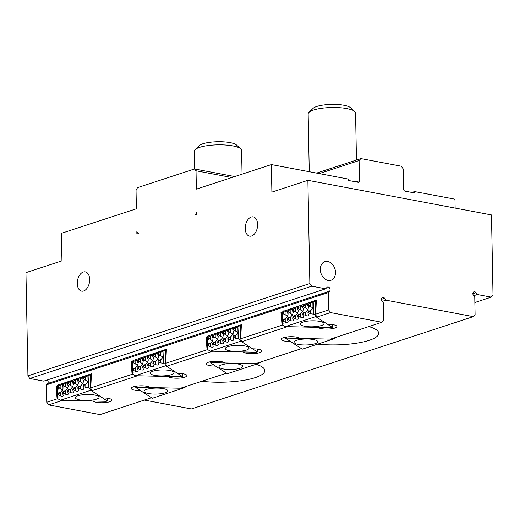 <?xml version="1.0" encoding="UTF-8"?>
<svg xmlns="http://www.w3.org/2000/svg" width="519" height="519" viewBox="0 0 519 519"><rect width="100%" height="100%" fill="white"/><g stroke="black" fill="none" stroke-linecap="round" stroke-linejoin="round"><path stroke-width="0.78" d="M309.272 171.724L308.163 113.979A23.712 5.988 -1.1 0 1 308.954 112.396A23.712 5.988 -1.1 0 1 331.751 107.53A23.712 5.988 -1.1 0 1 354.724 111.52A23.712 5.988 -1.1 0 1 355.58 113.064L356.482 160.047M354.724 111.52L350.435 107.667A19.346 4.885 178.9 0 0 331.693 104.41A19.346 4.885 178.9 0 0 313.093 108.38L308.954 112.396M194.528 168.986L194.19 151.295A23.712 5.988 -1.1 0 1 194.982 149.719A23.712 5.988 -1.1 0 1 217.779 144.853A23.712 5.988 -1.1 0 1 240.751 148.836A23.712 5.988 -1.1 0 1 241.601 150.387L242.062 174.176M240.751 148.836L236.463 144.983A19.346 4.885 178.9 0 0 217.721 141.732A19.346 4.885 178.9 0 0 199.114 145.703L194.982 149.719M185.783 386.752L182.818 388.283L136.867 387.226L136.692 386.104M135.582 386.279L135.835 387.563L152.333 398.268L182.818 388.283M135.77 387.485L136.867 387.226M144.217 390.807A11.859 2.997 -1.1 0 1 155.947 388.082A11.859 2.997 -1.1 0 1 167.624 390.405A11.859 2.997 -1.1 0 1 155.972 394.077A11.859 2.997 -1.1 0 1 144.191 390.852A11.859 2.997 -1.1 0 1 144.217 390.807M260.765 362.204L257.8 363.735L211.849 362.671L211.674 361.548M210.565 361.724L210.818 363.008L227.316 373.712L257.8 363.735M210.753 362.937L211.849 362.671M219.2 366.258A11.859 2.997 -1.1 0 1 230.929 363.534A11.859 2.997 -1.1 0 1 242.607 365.85A11.859 2.997 -1.1 0 1 230.955 369.522A11.859 2.997 -1.1 0 1 219.174 366.304A11.859 2.997 -1.1 0 1 219.2 366.258M91.402 374.115L59.477 384.566L56.02 386.298L57.946 385.805L57.343 386.344L73.237 380.797L72.641 381.335L78.337 379.13L77.74 379.668L83.436 377.462L82.839 378.001L83.728 377.709L91.396 374.244M107.628 398.242L107.29 400.992L90.786 390.288L90.014 388.601L88.431 387.751L85.817 387.485L83.896 386.616L83.008 386.902L83.656 388.718C83.475 389.698 82.495 389.847 80.717 389.159L78.797 388.283L77.908 388.575L78.557 390.385C78.375 391.371 77.396 391.514 75.618 390.826L73.698 389.951L72.816 390.243L73.458 392.053C73.276 393.039 72.297 393.188 70.526 392.494L68.599 391.624L67.717 391.91L68.359 393.726C68.177 394.706 67.198 394.855 65.426 394.168L63.506 393.292L62.617 393.584L63.26 395.394C63.078 396.38 62.105 396.522 60.327 395.835L58.407 394.959L57.518 395.251L58.037 393.246L57.434 391.754L58.018 389.6L57.343 386.344M57.518 395.251L58.16 397.061L57.064 398.242L60.308 400.266L106.252 401.33L107.29 400.992M85.959 384.099L83.527 384.897L82.93 383.405L80.86 385.773L77.889 387.466L78.427 386.564L77.831 385.079L78.414 382.925L77.766 380.901L78.654 380.609L80.283 381.355L82.93 383.405L83.514 381.251L82.865 379.233L83.754 378.941L88.029 381.737L85.959 384.099L83.877 385.507L82.988 385.792L83.578 384.657M83.754 378.941L83.728 377.709M82.865 379.233L82.839 378.001M78.654 380.609L78.629 379.376M77.766 380.901L77.74 379.668M60.308 400.266L90.786 390.288M98.908 397.742A11.859 2.997 -1.1 0 1 85.388 400.467A11.859 2.997 -1.1 0 1 75.482 397.249A11.859 2.997 -1.1 0 1 87.153 394.479A11.859 2.997 -1.1 0 1 98.915 396.795A11.859 2.997 -1.1 0 1 98.908 397.742M62.617 393.584L63.136 391.573L62.533 390.087L60.464 392.448L58.083 393.006M58.407 394.959L58.381 393.85L57.492 394.142M60.464 392.448L58.381 393.85M67.717 391.91L68.236 389.905L67.632 388.413L65.563 390.781L63.182 391.339M63.506 393.292L63.48 392.182L62.591 392.474M65.563 390.781L63.48 392.182M57.369 387.583L58.258 387.291L59.886 388.03L62.533 390.087L63.117 387.933L62.468 385.909L63.357 385.617L64.985 386.363L67.632 388.413L68.216 386.259L67.567 384.242L68.456 383.95L72.731 386.746L73.315 384.592L72.666 382.574L73.555 382.282L77.831 385.079L75.761 387.44L73.679 388.841L72.79 389.133L73.328 388.238L72.731 386.746L70.662 389.107L68.281 389.665M68.599 391.624L68.579 390.515L67.691 390.801M70.662 389.107L68.579 390.515M80.86 385.773L78.479 386.331M75.761 387.44L73.38 387.998M58.258 387.291L58.232 386.058M62.468 385.909L62.442 384.676M63.357 385.617L63.331 384.384M83.896 386.616L83.877 385.507M67.567 384.242L67.541 383.009M83.008 386.902L82.988 385.792M68.456 383.95L68.43 382.717M78.797 388.283L78.778 387.174M72.666 382.574L72.641 381.335M77.908 388.575L77.889 387.466M73.555 382.282L73.529 381.05M73.698 389.951L73.679 388.841M72.816 390.243L72.79 389.133M166.385 349.566L134.46 360.017L131.002 361.749L132.929 361.256L132.326 361.795L158.418 352.907L157.821 353.445L158.71 353.154L166.378 349.696M182.617 373.693L182.273 376.437L165.769 365.733L164.997 364.046L163.414 363.203L160.799 362.937L158.879 362.061L157.997 362.353L158.639 364.163C158.457 365.149 157.478 365.298 155.706 364.604L153.78 363.728L152.897 364.02L153.54 365.837C153.358 366.816 152.378 366.965 150.607 366.278L148.687 365.402L147.798 365.694L148.44 367.504C148.259 368.49 147.286 368.633 145.508 367.945L143.588 367.069L142.699 367.361L143.341 369.171C143.16 370.157 142.187 370.306 140.409 369.612L138.489 368.737L137.6 369.028L138.242 370.845C138.06 371.825 137.087 371.974 135.31 371.286L133.389 370.41L132.501 370.702L133.02 368.691L132.416 367.199L133 365.052L132.326 361.795M132.501 370.702L133.143 372.512L132.047 373.693L135.29 375.717L181.235 376.775L182.273 376.437M160.942 359.55L158.509 360.348L157.912 358.856L155.843 361.218L152.871 362.911L153.41 362.015L152.813 360.523L153.397 358.37L152.748 356.352L153.637 356.06L155.265 356.806L157.912 358.856L158.496 356.702L157.847 354.685L158.736 354.393L163.011 357.182L160.942 359.55L158.859 360.952L157.971 361.243L158.561 360.108M158.736 354.393L158.71 353.154M157.847 354.685L157.821 353.445M153.637 356.06L153.611 354.827M152.748 356.352L152.722 355.119M135.29 375.717L165.769 365.733M173.891 373.193A11.859 2.997 -1.1 0 1 160.371 375.912A11.859 2.997 -1.1 0 1 150.465 372.694A11.859 2.997 -1.1 0 1 162.136 369.924A11.859 2.997 -1.1 0 1 173.897 372.246A11.859 2.997 -1.1 0 1 173.891 373.193M137.6 369.028L138.119 367.024L137.516 365.532L135.446 367.9L133.065 368.458M133.389 370.41L133.364 369.301L132.475 369.593M135.446 367.9L133.364 369.301M142.699 367.361L143.218 365.357L142.615 363.864L140.545 366.226L138.164 366.784M138.489 368.737L138.463 367.627L137.574 367.919M140.545 366.226L138.463 367.627M132.351 363.028L133.24 362.736L134.869 363.482L137.516 365.532L138.099 363.378L137.451 361.36L138.339 361.068L142.615 363.864L143.199 361.711L142.55 359.693L143.439 359.401L145.067 360.141L147.714 362.191L148.298 360.043L147.649 358.019L148.538 357.727L152.813 360.523L150.744 362.891L148.661 364.293L147.772 364.585L148.317 363.683L147.714 362.191L145.644 364.559L143.263 365.116M143.588 367.069L143.562 365.96L142.673 366.252M145.644 364.559L143.562 365.96M155.843 361.218L153.462 361.775M150.744 362.891L148.363 363.449M133.24 362.736L133.214 361.503M137.451 361.36L137.425 360.128M138.339 361.068L138.314 359.836M158.879 362.061L158.859 360.952M142.55 359.693L142.524 358.454M157.997 362.353L157.971 361.243M143.439 359.401L143.413 358.162M153.78 363.728L153.76 362.619M147.649 358.019L147.623 356.787M152.897 364.02L152.871 362.911M148.538 357.727L148.512 356.495M148.687 365.402L148.661 364.293M147.798 365.694L147.772 364.585M241.367 325.011L209.442 335.462L205.985 337.194L207.911 336.708L207.308 337.24L233.401 328.358L232.804 328.897L233.693 328.605L241.361 325.141M257.599 349.138L257.255 351.888L240.758 341.184L239.979 339.497L238.396 338.648L235.788 338.388L233.861 337.512L232.979 337.798L233.621 339.614C233.44 340.6 232.46 340.743 230.689 340.055L228.769 339.179L227.88 339.471L228.522 341.281C228.341 342.268 227.367 342.417 225.59 341.723L223.67 340.847L222.781 341.139L223.423 342.949C223.241 343.935 222.268 344.084 220.491 343.396L218.57 342.521L217.682 342.812L218.324 344.622C218.142 345.609 217.169 345.751 215.391 345.064L213.471 344.188L212.582 344.48L213.225 346.29C213.043 347.276 212.07 347.425 210.292 346.731L208.372 345.855L207.483 346.147L208.002 344.142L207.399 342.65L207.983 340.496L207.308 337.24M207.483 346.147L208.125 347.957L207.029 349.138L210.273 351.162L256.224 352.226L257.255 351.888M235.924 334.995L233.498 335.793L232.895 334.301L230.825 336.669L227.854 338.362L228.399 337.46L227.796 335.975L228.379 333.821L227.731 331.797L228.62 331.511L230.248 332.251L232.895 334.301L233.479 332.147L232.83 330.129L233.719 329.837L237.994 332.634L235.924 334.995L233.842 336.403L232.953 336.688L233.544 335.553M233.719 329.837L233.693 328.605M232.83 330.129L232.804 328.897M228.62 331.511L228.594 330.272M227.731 331.797L227.705 330.564M210.273 351.162L240.758 341.184M248.873 348.638A11.859 2.997 -1.1 0 1 235.36 351.363A11.859 2.997 -1.1 0 1 225.447 348.145A11.859 2.997 -1.1 0 1 237.118 345.375A11.859 2.997 -1.1 0 1 248.886 347.691A11.859 2.997 -1.1 0 1 248.873 348.638M212.582 344.48L213.101 342.469L212.498 340.983L210.429 343.344L208.048 343.902M208.372 345.855L208.346 344.746L207.464 345.038M210.429 343.344L208.346 344.746M217.682 342.812L218.201 340.801L217.597 339.309L215.528 341.677L213.147 342.235M213.471 344.188L213.445 343.078L212.563 343.37M215.528 341.677L213.445 343.078M207.334 338.479L208.223 338.187L209.851 338.926L212.498 340.983L213.082 338.829L212.433 336.805L213.322 336.52L214.95 337.259L217.597 339.309L218.181 337.155L217.532 335.138L218.421 334.846L222.696 337.642L223.28 335.488L222.632 333.47L223.52 333.179L227.796 335.975L225.726 338.336L223.644 339.737L222.755 340.029L223.3 339.134L222.696 337.642L220.627 340.003L218.246 340.561M218.57 342.521L218.544 341.411L217.656 341.697M220.627 340.003L218.544 341.411M230.825 336.669L228.444 337.227M225.726 338.336L223.345 338.894M208.223 338.187L208.197 336.954M212.433 336.805L212.407 335.572M213.322 336.52L213.296 335.28M233.861 337.512L233.842 336.403M217.532 335.138L217.506 333.905M232.979 337.798L232.953 336.688M218.421 334.846L218.395 333.613M228.769 339.179L228.743 338.07M222.632 333.47L222.606 332.231M227.88 339.471L227.854 338.362M223.52 333.179L223.494 331.946M223.67 340.847L223.644 339.737M222.781 341.139L222.755 340.029M335.748 337.655L332.783 339.179L286.832 338.122L286.663 337M285.547 337.175L285.8 338.459L302.298 349.164L332.783 339.179M285.735 338.382L286.832 338.122M294.182 341.703A11.859 2.997 -1.1 0 1 305.912 338.978A11.859 2.997 -1.1 0 1 317.589 341.301A11.859 2.997 -1.1 0 1 305.938 344.973A11.859 2.997 -1.1 0 1 294.156 341.749A11.859 2.997 -1.1 0 1 294.182 341.703M316.35 300.462L284.425 310.913L280.974 312.646L282.894 312.153L282.297 312.691L293.092 308.811L292.489 309.35L308.675 304.05L316.343 300.592M332.582 324.589L332.238 327.333L315.74 316.629L314.962 314.942L313.379 314.099L310.771 313.833L308.85 312.957L307.962 313.249L308.604 315.059C308.422 316.045 307.449 316.194 305.672 315.5L303.751 314.631L302.862 314.916L303.505 316.733C303.323 317.712 302.35 317.862 300.572 317.174L298.652 316.298L297.763 316.59L298.406 318.4C298.224 319.386 297.251 319.529 295.473 318.841L293.553 317.965L292.664 318.257L293.306 320.067C293.125 321.053 292.152 321.203 290.374 320.508L288.454 319.639L287.565 319.925L288.207 321.741C288.032 322.721 287.052 322.87 285.275 322.182L283.355 321.306L282.466 321.598L282.985 319.587L282.381 318.102L282.965 315.948L282.297 312.691M282.466 321.598L283.108 323.408L282.012 324.589L285.255 326.613L331.206 327.671L332.238 327.333M310.907 310.446L308.481 311.244L307.877 309.752L305.808 312.114L302.837 313.807L303.381 312.912L302.778 311.419L303.362 309.266L302.713 307.248L303.602 306.956L305.23 307.702L307.877 309.752L308.461 307.598L307.812 305.581L308.701 305.289L312.976 308.085L310.907 310.446L308.824 311.848L307.936 312.14L308.526 311.004M308.701 305.289L308.675 304.05M307.812 305.581L307.786 304.342M303.602 306.956L303.576 305.723M302.713 307.248L302.687 306.015M285.255 326.613L315.74 316.629M323.856 324.09A11.859 2.997 -1.1 0 1 310.343 326.808A11.859 2.997 -1.1 0 1 300.43 323.59A11.859 2.997 -1.1 0 1 312.101 320.82A11.859 2.997 -1.1 0 1 323.869 323.142A11.859 2.997 -1.1 0 1 323.856 324.09M287.565 319.925L288.084 317.92L287.481 316.428L285.411 318.796L283.03 319.354M283.355 321.306L283.335 320.197L282.446 320.489M285.411 318.796L283.335 320.197M292.664 318.257L293.183 316.253L292.58 314.761L290.51 317.122L288.129 317.68M288.454 319.639L288.428 318.53L287.545 318.815M290.51 317.122L288.428 318.53M282.317 313.924L283.205 313.638L284.834 314.378L287.481 316.428L288.064 314.274L287.416 312.256L288.305 311.964L292.58 314.761L293.164 312.607L292.515 310.589L293.404 310.297L297.679 313.093L298.263 310.939L297.614 308.915L298.503 308.623L302.778 311.419L300.709 313.787L298.626 315.189L297.737 315.481L298.282 314.579L297.679 313.093L295.609 315.455L293.229 316.013M293.553 317.965L293.527 316.856L292.645 317.148M295.609 315.455L293.527 316.856M305.808 312.114L303.427 312.672M300.709 313.787L298.328 314.345M283.205 313.638L283.179 312.399M287.416 312.256L287.396 311.024M288.305 311.964L288.279 310.732M308.85 312.957L308.824 311.848M292.515 310.589L292.489 309.35M307.962 313.249L307.936 312.14M293.404 310.297L293.378 309.065M303.751 314.631L303.725 313.521M297.614 308.915L297.588 307.683M302.862 314.916L302.837 313.807M298.503 308.623L298.477 307.391M298.652 316.298L298.626 315.189M297.763 316.59L297.737 315.481M136.834 231.714L136.88 234.004L138.378 233.518L136.834 231.714M196.87 214.366L196.824 212.07L195.365 214.853L196.87 214.366M234.757 176.57L194.489 168.98L137.503 187.638L136.043 190.421L136.393 208.774L61.411 233.323L61.943 260.849L25.95 272.637L27.935 375.86L29.81 378.5L311.75 286.183L309.869 283.549L27.935 375.86M194.489 168.98L196.033 170.783L231.824 177.524M284.412 310.92L316.363 300.125L315.721 314.183L316.584 317.161L330.551 312.587L381.965 322.273L383.755 320.327L383.424 302.927L382.094 301.059A2.374 1.771 -108.1 0 1 382.626 297.426A2.374 1.771 -108.1 0 1 384.631 298.302L385.961 300.17L473.334 316.635L475.125 314.689L474.794 297.29L473.464 295.421A2.374 1.771 -108.1 0 1 473.996 291.788A2.374 1.771 -108.1 0 1 476.001 292.664L477.331 294.533L491.259 297.153L493.05 295.207L491.506 214.924L307.884 180.32L271.891 192.108L271.366 164.581L196.383 189.13L196.033 170.783M151.496 397.723L140.5 390.606A9.485 2.394 -1.1 0 1 131.19 388.387A9.485 2.394 -1.1 0 1 139.611 385.844A9.485 2.394 -1.1 0 1 149.933 387.518L180.541 388.225L226.472 373.187L215.476 366.031M215.482 366.057A9.485 2.394 -1.1 0 1 206.173 363.838A9.485 2.394 -1.1 0 1 214.594 361.295A9.485 2.394 -1.1 0 1 224.915 362.969L255.523 363.676L301.455 348.632L290.465 341.502A9.485 2.394 -1.1 0 1 281.155 339.283A9.485 2.394 -1.1 0 1 289.576 336.74A9.485 2.394 -1.1 0 1 299.898 338.414L330.506 339.121L381.965 322.273M151.49 397.736L100.031 414.59L48.617 404.898L62.578 400.318L93.193 401.031A9.485 2.394 -1.1 0 0 103.515 402.705A9.485 2.394 -1.1 0 0 111.929 400.162A9.485 2.394 -1.1 0 0 102.626 397.943L91.636 390.813L137.561 375.769M316.584 317.161L327.573 324.291A9.485 2.394 -1.1 0 1 336.883 326.509A9.485 2.394 -1.1 0 1 328.462 329.052A9.485 2.394 -1.1 0 1 318.141 327.379L287.526 326.665L241.601 341.71L252.591 348.839A9.485 2.394 -1.1 0 1 261.9 351.058A9.485 2.394 -1.1 0 1 253.48 353.601A9.485 2.394 -1.1 0 1 243.158 351.927L212.543 351.214M134.447 360.024L166.398 349.229L165.756 363.287L166.618 366.265L212.55 351.22M166.618 366.265L177.608 373.395A9.485 2.394 -1.1 0 1 186.911 375.613A9.485 2.394 -1.1 0 1 178.497 378.156A9.485 2.394 -1.1 0 1 168.175 376.483L137.567 375.775M59.464 384.573L91.415 373.777L90.773 387.842L91.636 390.813M58.556 385.007L58.511 384.553M133.539 360.458L133.493 360.004M209.429 335.469L241.38 324.68L240.738 338.738L241.601 341.71M208.521 335.903L208.482 335.449M282.342 325.115L240.738 338.738M207.36 349.663L165.756 363.287M57.395 398.767L46.736 402.257L48.617 404.898M132.377 374.218L90.773 387.842M283.504 311.355L283.465 310.9M311.75 286.183L325.679 288.811L326.944 287.435A2.374 1.771 -108.1 0 1 327.534 287.046A2.374 1.771 -108.1 0 1 329.779 288.317A2.374 1.771 -108.1 0 1 329.604 291.165L328.339 292.547L328.67 309.947L315.721 314.183M328.339 292.547L46.399 384.858L47.67 383.483A2.374 1.771 71.9 0 0 47.359 379.94M46.736 402.257L46.399 384.858M330.551 312.587L328.67 309.947M271.366 164.581L348.489 179.113L348.515 180.489L358.065 182.286A1.894 1.414 71.9 0 0 358.616 182.26A1.894 1.414 71.9 0 0 359.498 180.729L355.95 181.89M319.23 173.599L359.109 160.546L359.498 180.729M359.109 160.546L360.9 158.6L401.297 166.21L403.179 168.85L403.568 189.033A1.894 1.414 71.9 0 0 405.067 191.148L414.616 192.945L414.59 191.569L454.988 199.179L455.157 208.074M411.93 192.439L414.59 191.569M360.9 158.6L316.596 173.106M256.12 364.286A42.681 10.782 -1.1 0 1 264.807 370.598A42.681 10.782 -1.1 0 1 201.8 381.264M368.808 326.581A42.681 10.782 -1.1 0 1 378.779 333.282A42.681 10.782 -1.1 0 1 317.609 344.149M307.884 180.32L309.869 283.549M320.333 269.517A9.803 7.318 -108.1 0 1 324.875 261.634A9.803 7.318 -108.1 0 1 334.878 268.673A9.803 7.318 -108.1 0 1 330.973 280.266A9.803 7.318 -108.1 0 1 320.333 269.517M491.259 297.153L474.891 302.512M473.334 316.635L191.401 408.946L144.334 400.078M325.679 288.811L43.739 381.128L29.81 378.5M385.961 300.17L382.315 301.364M477.331 294.533L473.685 295.726M77.266 283.536A9.803 6.033 100.7 0 1 85.278 271.872A9.803 6.033 100.7 0 1 89.398 282.621A9.803 6.033 100.7 0 1 81.652 291.14A9.803 6.033 100.7 0 1 77.266 283.536M245.228 228.535A9.803 6.033 100.7 0 1 253.24 216.877A9.803 6.033 100.7 0 1 257.359 227.627A9.803 6.033 100.7 0 1 249.613 236.139A9.803 6.033 100.7 0 1 245.228 228.535M185.192 386.7L185.166 387.187M260.175 362.152L260.149 362.638M57.324 385.909L57.551 397.859M57.265 397.956L56.247 386.259M90.014 388.601L90.65 374.77M88.989 375.542L88.431 387.751M87.912 375.892L88.146 387.842M85.674 379.83L85.616 376.833M80.575 381.504L80.516 378.507M60.327 395.835L60.262 392.585M65.426 394.168L65.362 390.911M70.526 392.494L70.461 389.244M64.985 386.363L62.922 387.038M70.084 384.696L68.021 385.37M75.184 383.022L73.121 383.703M80.283 381.355L78.22 382.029M85.382 379.687L83.319 380.362M59.886 388.03L57.823 388.712M60.178 388.18L60.12 385.182M65.277 386.512L65.219 383.515M85.817 387.485L85.758 384.235M70.376 384.839L70.318 381.841M80.717 389.159L80.659 385.902M75.476 383.171L75.417 380.174M75.618 390.826L75.56 387.576M132.306 361.36L132.533 373.31M132.248 373.401L131.229 361.711M164.997 364.046L165.632 350.215M163.972 350.987L163.414 363.203M162.901 351.344L163.128 363.294M160.656 355.281L160.598 352.284M155.557 356.949L155.499 353.952M135.31 371.286L135.245 368.029M140.409 369.612L140.344 366.362M145.508 367.945L145.443 364.695M139.968 361.814L137.905 362.489M145.067 360.141L143.004 360.815M150.166 358.473L148.103 359.148M155.265 356.806L153.202 357.481M160.365 355.132L158.301 355.807M134.869 363.482L132.806 364.156M135.161 363.631L135.102 360.634M140.26 361.957L140.201 358.96M160.799 362.937L160.741 359.686M145.359 360.29L145.301 357.293M155.706 364.604L155.642 361.354M150.458 358.623L150.4 355.625M150.607 366.278L150.542 363.021M207.289 336.805L207.516 348.762M207.23 348.852L206.212 337.162M239.979 339.497L240.615 325.666M238.954 326.438L238.396 338.648M237.884 326.788L238.111 338.738M235.639 330.733L235.581 327.736M230.54 332.4L230.481 329.403M210.292 346.731L210.227 343.481M215.391 345.064L215.327 341.813M220.491 343.396L220.426 340.14M214.95 337.259L212.887 337.934M220.05 335.592L217.986 336.267M225.149 333.918L223.086 334.599M230.248 332.251L228.185 332.926M235.347 330.584L233.284 331.258M209.851 338.926L207.788 339.608M210.143 339.076L210.085 336.078M215.242 337.408L215.184 334.411M235.788 338.388L235.723 335.131M220.341 335.741L220.283 332.744M230.689 340.055L230.624 336.805M225.441 334.067L225.382 331.07M225.59 341.723L225.525 338.472M335.157 337.603L335.131 338.083M282.271 312.256L282.498 324.206M282.213 324.297L281.194 312.607M314.962 314.942L315.597 301.111M313.937 301.889L313.379 314.099M312.866 302.24L313.093 314.19M310.622 306.178L310.563 303.18M305.522 307.845L305.464 304.848M285.275 322.182L285.21 318.926M290.374 320.508L290.309 317.258M295.473 318.841L295.408 315.591M289.933 312.71L287.87 313.385M295.032 311.037L292.969 311.718M300.131 309.369L298.068 310.044M305.23 307.702L303.167 308.377M310.33 306.028L308.267 306.703M284.834 314.378L282.771 315.052M285.126 314.527L285.067 311.53M290.225 312.853L290.166 309.856M310.771 313.833L310.706 310.583M295.324 311.186L295.266 308.189M305.672 315.5L305.607 312.25M300.423 309.519L300.365 306.521M300.572 317.174L300.507 313.917M384.631 298.302L381.523 299.32M476.001 292.664L472.893 293.683M329.604 291.165L47.67 383.483M56.02 386.298L57.064 398.242M107.705 398.255L107.349 401.083M131.002 361.749L132.047 373.693M182.688 373.706L182.338 376.528M205.985 337.194L207.029 349.138M257.671 349.151L257.32 351.979M280.974 312.646L282.012 324.589M332.653 324.602L332.303 327.424"/></g></svg>
